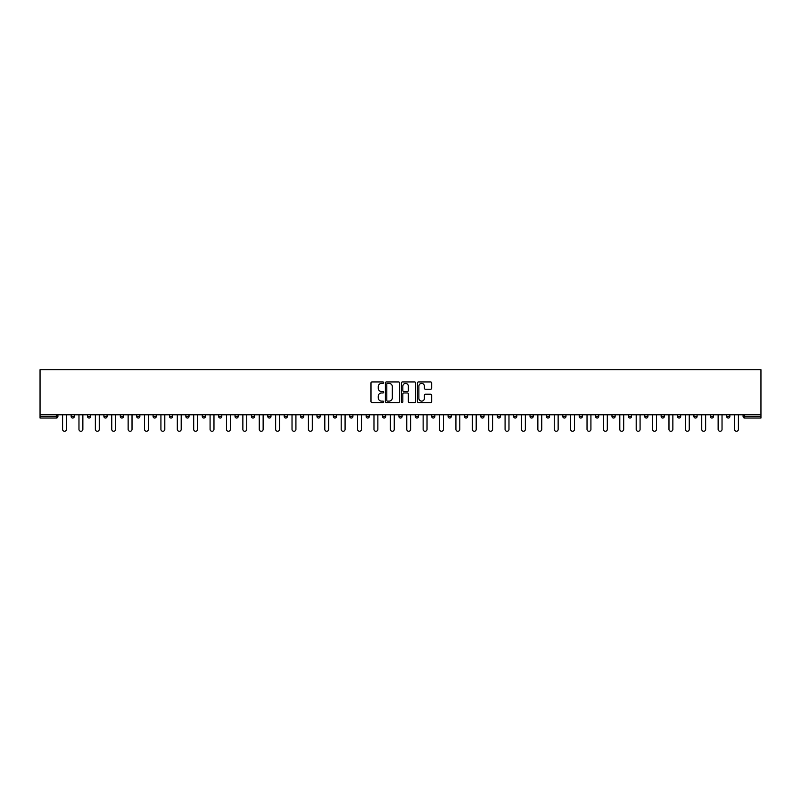 <?xml version="1.0" encoding="UTF-8"?>
<svg xmlns="http://www.w3.org/2000/svg" width="801" height="801" viewBox="0 0 801 801"><rect width="100%" height="100%" fill="white"/><g stroke="black" fill="none" stroke-linecap="round" stroke-linejoin="round"><path stroke-width="1.2" d="M383.689 382.668A0.721 0.721 0 0 0 382.968 381.937L372.014 381.937A1.031 1.031 0 0 0 370.983 382.968L370.983 401.531A1.031 1.031 0 0 0 372.014 402.563L382.968 402.563A0.721 0.721 0 0 0 383.689 401.842A0.721 0.721 0 0 0 382.968 401.121L381.556 401.121A3.304 3.304 0 0 1 378.252 397.817L378.252 396.275A3.304 3.304 0 0 1 381.556 392.971L382.968 392.971A0.721 0.721 0 0 0 383.689 392.25A0.721 0.721 0 0 0 382.968 391.529L381.556 391.529A3.304 3.304 0 0 1 378.252 388.235L378.252 386.683A3.304 3.304 0 0 1 381.556 383.389L382.968 383.389A0.721 0.721 0 0 0 383.689 382.668M430.638 389.216A1.031 1.031 0 0 0 431.669 388.185L431.669 382.968A1.031 1.031 0 0 0 430.638 381.937L418.472 381.937A1.031 1.031 0 0 0 417.441 382.968L417.441 401.531A1.031 1.031 0 0 0 418.472 402.563L430.638 402.563A1.031 1.031 0 0 0 431.669 401.531L431.669 395.243A1.031 1.031 0 0 0 430.638 394.212L425.431 394.212A1.031 1.031 0 0 0 424.4 395.243L424.4 398.367A2.763 2.763 0 0 1 421.636 401.121A2.763 2.763 0 0 1 418.883 398.367L418.883 386.142A2.763 2.763 0 0 1 421.636 383.389A2.763 2.763 0 0 1 424.4 386.142L424.4 388.185A1.031 1.031 0 0 0 425.431 389.216L430.638 389.216M760.95 414.788L40.05 414.788L40.05 369.722L760.95 369.722L760.95 418.042L744.67 418.042A1.572 1.572 0 0 1 743.088 416.47L743.088 414.788M399.599 382.968A1.031 1.031 0 0 0 398.568 381.937L386.402 381.937A1.031 1.031 0 0 0 385.371 382.968L385.371 401.531A1.031 1.031 0 0 0 386.402 402.563L398.568 402.563A1.031 1.031 0 0 0 399.599 401.531L399.599 382.968M402.432 381.937L414.598 381.937A1.031 1.031 0 0 1 415.629 382.968L415.629 401.531A1.031 1.031 0 0 1 414.598 402.563L409.391 402.563A1.031 1.031 0 0 1 408.36 401.531L408.36 394.002A1.031 1.031 0 0 0 407.329 392.971L403.874 392.971A1.031 1.031 0 0 0 402.843 394.002L402.843 401.842A0.721 0.721 0 0 1 402.122 402.563A0.721 0.721 0 0 1 401.401 401.842L401.401 382.968A1.031 1.031 0 0 1 402.432 381.937M57.912 414.788L57.912 416.47A1.572 1.572 0 0 1 56.33 418.042L40.05 418.042L40.05 416.47L56.33 416.47L56.33 414.788M40.05 414.788L40.05 416.47M71.149 416.47L74.303 416.47A1.572 1.572 0 0 1 72.721 418.042A1.572 1.572 0 0 0 74.303 416.47L74.303 414.788L74.303 416.47A1.572 1.572 0 0 1 72.721 418.042A1.572 1.572 0 0 1 71.149 416.47L71.149 414.788M56.33 418.042A1.572 1.572 0 0 0 57.912 416.47A1.572 1.572 0 0 1 56.33 418.042L56.33 416.47L57.912 416.47M87.539 414.788L87.539 416.47L87.539 414.788M90.683 414.788L90.683 416.47A1.572 1.572 0 0 1 89.111 418.042A1.572 1.572 0 0 1 87.539 416.47A1.572 1.572 0 0 0 89.111 418.042A1.572 1.572 0 0 0 90.683 416.47A1.572 1.572 0 0 1 89.111 418.042A1.572 1.572 0 0 1 87.539 416.47L90.683 416.47M107.074 414.788L107.074 416.47L103.92 416.47A1.572 1.572 0 0 0 105.502 418.042A1.572 1.572 0 0 1 103.92 416.47L103.92 414.788M120.31 414.788L120.31 416.47L120.31 414.788M123.464 414.788L123.464 416.47L123.464 414.788M136.701 414.788L136.701 416.47L136.701 414.788M139.855 414.788L139.855 416.47L139.855 414.788M156.245 414.788L156.245 416.47A1.572 1.572 0 0 1 154.663 418.042A1.572 1.572 0 0 1 153.091 416.47L153.091 414.788M172.636 414.788L172.636 416.47A1.572 1.572 0 0 1 171.054 418.042A1.572 1.572 0 0 1 169.482 416.47L169.482 414.788M189.016 414.788L189.016 416.47A1.572 1.572 0 0 1 187.444 418.042A1.572 1.572 0 0 1 185.872 416.47L185.872 414.788M205.406 414.788L205.406 416.47A1.572 1.572 0 0 1 203.834 418.042A1.572 1.572 0 0 1 202.263 416.47L202.263 414.788M220.225 418.042A1.572 1.572 0 0 0 221.797 416.47L221.797 414.788L221.797 416.47A1.572 1.572 0 0 1 220.225 418.042A1.572 1.572 0 0 1 218.643 416.47L218.643 414.788M238.187 414.788L238.187 416.47A1.572 1.572 0 0 1 236.615 418.042A1.572 1.572 0 0 1 235.033 416.47L235.033 414.788M251.424 414.788L251.424 416.47L251.424 414.788M254.578 414.788L254.578 416.47L254.578 414.788M270.968 414.788L270.968 416.47A1.572 1.572 0 0 1 269.386 418.042A1.572 1.572 0 0 1 267.814 416.47L267.814 414.788M285.777 418.042A1.572 1.572 0 0 0 287.359 416.47L287.359 414.788L287.359 416.47A1.572 1.572 0 0 1 285.777 418.042A1.572 1.572 0 0 1 284.205 416.47L284.205 414.788M303.739 414.788L303.739 416.47A1.572 1.572 0 0 1 302.167 418.042A1.572 1.572 0 0 1 300.595 416.47L300.595 414.788M316.976 414.788L316.976 416.47L316.976 414.788M320.13 414.788L320.13 416.47A1.572 1.572 0 0 1 318.558 418.042A1.572 1.572 0 0 1 316.976 416.47L320.13 416.47A1.572 1.572 0 0 1 318.558 418.042M336.52 414.788L336.52 416.47A1.572 1.572 0 0 1 334.948 418.042A1.572 1.572 0 0 1 333.366 416.47L333.366 414.788M349.757 416.47L352.911 416.47A1.572 1.572 0 0 1 351.329 418.042A1.572 1.572 0 0 0 352.911 416.47L352.911 414.788L352.911 416.47A1.572 1.572 0 0 1 351.329 418.042A1.572 1.572 0 0 1 349.757 416.47L349.757 414.788M369.301 414.788L369.301 416.47A1.572 1.572 0 0 1 367.719 418.042A1.572 1.572 0 0 1 366.147 416.47L366.147 414.788M382.538 414.788L382.538 416.47L382.538 414.788M385.692 414.788L385.692 416.47L385.692 414.788M398.928 414.788L398.928 416.47L398.928 414.788M402.072 414.788L402.072 416.47A1.572 1.572 0 0 1 400.5 418.042A1.572 1.572 0 0 1 398.928 416.47L402.072 416.47A1.572 1.572 0 0 1 400.5 418.042M415.308 414.788L415.308 416.47L415.308 414.788M418.462 414.788L418.462 416.47L418.462 414.788M431.699 414.788L431.699 416.47L431.699 414.788M434.853 414.788L434.853 416.47A1.572 1.572 0 0 1 433.281 418.042A1.572 1.572 0 0 1 431.699 416.47A1.572 1.572 0 0 0 433.281 418.042A1.572 1.572 0 0 0 434.853 416.47A1.572 1.572 0 0 1 433.281 418.042A1.572 1.572 0 0 1 431.699 416.47L434.853 416.47M451.243 414.788L451.243 416.47A1.572 1.572 0 0 1 449.671 418.042A1.572 1.572 0 0 1 448.089 416.47L448.089 414.788M467.634 414.788L467.634 416.47L464.48 416.47A1.572 1.572 0 0 0 466.052 418.042A1.572 1.572 0 0 1 464.48 416.47L464.48 414.788M484.024 414.788L484.024 416.47A1.572 1.572 0 0 1 482.442 418.042A1.572 1.572 0 0 1 480.87 416.47L480.87 414.788M497.261 414.788L497.261 416.47L497.261 414.788M500.405 414.788L500.405 416.47A1.572 1.572 0 0 1 498.833 418.042A1.572 1.572 0 0 1 497.261 416.47A1.572 1.572 0 0 0 498.833 418.042A1.572 1.572 0 0 1 497.261 416.47L500.405 416.47A1.572 1.572 0 0 1 498.833 418.042M516.795 414.788L516.795 416.47A1.572 1.572 0 0 1 515.223 418.042A1.572 1.572 0 0 1 513.641 416.47L513.641 414.788M533.186 414.788L533.186 416.47L530.032 416.47A1.572 1.572 0 0 0 531.614 418.042A1.572 1.572 0 0 1 530.032 416.47L530.032 414.788M549.576 414.788L549.576 416.47A1.572 1.572 0 0 1 548.004 418.042A1.572 1.572 0 0 1 546.422 416.47L546.422 414.788M565.967 414.788L565.967 416.47L562.813 416.47A1.572 1.572 0 0 0 564.385 418.042A1.572 1.572 0 0 1 562.813 416.47L562.813 414.788M582.357 414.788L582.357 416.47A1.572 1.572 0 0 1 580.775 418.042A1.572 1.572 0 0 1 579.203 416.47L579.203 414.788M598.737 414.788L598.737 416.47L595.594 416.47A1.572 1.572 0 0 0 597.166 418.042A1.572 1.572 0 0 1 595.594 416.47L595.594 414.788M615.128 414.788L615.128 416.47A1.572 1.572 0 0 1 613.556 418.042A1.572 1.572 0 0 1 611.984 416.47L611.984 414.788M631.518 414.788L631.518 416.47L628.364 416.47A1.572 1.572 0 0 0 629.946 418.042A1.572 1.572 0 0 1 628.364 416.47L628.364 414.788M647.909 414.788L647.909 416.47L644.755 416.47A1.572 1.572 0 0 0 646.337 418.042A1.572 1.572 0 0 1 644.755 416.47L644.755 414.788M664.299 414.788L664.299 416.47L661.145 416.47A1.572 1.572 0 0 0 662.717 418.042A1.572 1.572 0 0 1 661.145 416.47L661.145 414.788M680.69 414.788L680.69 416.47A1.572 1.572 0 0 1 679.108 418.042A1.572 1.572 0 0 1 677.536 416.47L677.536 414.788M695.498 418.042A1.572 1.572 0 0 0 697.08 416.47L697.08 414.788L697.08 416.47A1.572 1.572 0 0 1 695.498 418.042A1.572 1.572 0 0 1 693.926 416.47L693.926 414.788M713.461 414.788L713.461 416.47A1.572 1.572 0 0 1 711.889 418.042A1.572 1.572 0 0 1 710.317 416.47L710.317 414.788M729.851 414.788L729.851 416.47L726.697 416.47A1.572 1.572 0 0 0 728.279 418.042A1.572 1.572 0 0 1 726.697 416.47L726.697 414.788M107.074 416.47A1.572 1.572 0 0 1 105.502 418.042A1.572 1.572 0 0 0 107.074 416.47A1.572 1.572 0 0 1 105.502 418.042A1.572 1.572 0 0 1 103.92 416.47M121.892 418.042A1.572 1.572 0 0 1 120.31 416.47A1.572 1.572 0 0 0 121.892 418.042A1.572 1.572 0 0 0 123.464 416.47A1.572 1.572 0 0 1 121.892 418.042A1.572 1.572 0 0 1 120.31 416.47L123.464 416.47A1.572 1.572 0 0 1 121.892 418.042M138.283 418.042A1.572 1.572 0 0 1 136.701 416.47A1.572 1.572 0 0 0 138.283 418.042A1.572 1.572 0 0 0 139.855 416.47A1.572 1.572 0 0 1 138.283 418.042A1.572 1.572 0 0 1 136.701 416.47L139.855 416.47A1.572 1.572 0 0 1 138.283 418.042M252.996 418.042A1.572 1.572 0 0 1 251.424 416.47L254.578 416.47A1.572 1.572 0 0 1 252.996 418.042A1.572 1.572 0 0 0 254.578 416.47M384.11 418.042A1.572 1.572 0 0 1 382.538 416.47L385.692 416.47A1.572 1.572 0 0 1 384.11 418.042A1.572 1.572 0 0 0 385.692 416.47A1.572 1.572 0 0 1 384.11 418.042M416.89 418.042A1.572 1.572 0 0 1 415.308 416.47A1.572 1.572 0 0 0 416.89 418.042A1.572 1.572 0 0 0 418.462 416.47A1.572 1.572 0 0 1 416.89 418.042A1.572 1.572 0 0 1 415.308 416.47L418.462 416.47M466.052 418.042A1.572 1.572 0 0 0 467.634 416.47A1.572 1.572 0 0 1 466.052 418.042A1.572 1.572 0 0 1 464.48 416.47M531.614 418.042A1.572 1.572 0 0 0 533.186 416.47A1.572 1.572 0 0 1 531.614 418.042A1.572 1.572 0 0 1 530.032 416.47M565.967 416.47A1.572 1.572 0 0 1 564.385 418.042A1.572 1.572 0 0 0 565.967 416.47A1.572 1.572 0 0 1 564.385 418.042A1.572 1.572 0 0 1 562.813 416.47M597.166 418.042A1.572 1.572 0 0 0 598.737 416.47A1.572 1.572 0 0 1 597.166 418.042A1.572 1.572 0 0 1 595.594 416.47M613.556 418.042A1.572 1.572 0 0 0 615.128 416.47A1.572 1.572 0 0 1 613.556 418.042M629.946 418.042A1.572 1.572 0 0 0 631.518 416.47A1.572 1.572 0 0 1 629.946 418.042A1.572 1.572 0 0 1 628.364 416.47M646.337 418.042A1.572 1.572 0 0 0 647.909 416.47A1.572 1.572 0 0 1 646.337 418.042A1.572 1.572 0 0 1 644.755 416.47M662.717 418.042A1.572 1.572 0 0 0 664.299 416.47A1.572 1.572 0 0 1 662.717 418.042A1.572 1.572 0 0 1 661.145 416.47M729.851 416.47A1.572 1.572 0 0 1 728.279 418.042A1.572 1.572 0 0 0 729.851 416.47A1.572 1.572 0 0 1 728.279 418.042A1.572 1.572 0 0 1 726.697 416.47M387.534 383.389A0.721 0.721 0 0 0 386.813 384.11L386.813 400.4A0.721 0.721 0 0 0 387.534 401.121L389.026 401.121A3.304 3.304 0 0 0 392.33 397.817L392.33 386.683A3.304 3.304 0 0 0 389.026 383.389L387.534 383.389M408.36 386.192A2.763 2.763 0 0 0 405.606 383.439A2.763 2.763 0 0 0 402.843 386.192L402.843 390.498A1.031 1.031 0 0 0 403.874 391.529L407.329 391.529A1.031 1.031 0 0 0 408.36 390.498L408.36 386.192M62.588 414.788L62.588 429.336A1.942 1.942 0 0 0 64.531 431.278A1.942 1.942 0 0 0 66.473 429.336L66.473 414.788M78.969 414.788L78.969 429.336A1.942 1.942 0 0 0 80.921 431.278A1.942 1.942 0 0 0 82.863 429.336L82.863 414.788M95.359 414.788L95.359 429.336A1.942 1.942 0 0 0 97.301 431.278A1.942 1.942 0 0 0 99.254 429.336L99.254 414.788M111.75 414.788L111.75 429.336A1.942 1.942 0 0 0 113.692 431.278A1.942 1.942 0 0 0 115.634 429.336L115.634 414.788M128.14 414.788L128.14 429.336A1.942 1.942 0 0 0 130.082 431.278A1.942 1.942 0 0 0 132.025 429.336L132.025 414.788M144.53 414.788L144.53 429.336A1.942 1.942 0 0 0 146.473 431.278A1.942 1.942 0 0 0 148.415 429.336L148.415 414.788M160.921 414.788L160.921 429.336A1.942 1.942 0 0 0 162.863 431.278A1.942 1.942 0 0 0 164.806 429.336L164.806 414.788M177.311 414.788L177.311 429.336A1.942 1.942 0 0 0 179.254 431.278A1.942 1.942 0 0 0 181.196 429.336L181.196 414.788M193.692 414.788L193.692 429.336A1.942 1.942 0 0 0 195.634 431.278A1.942 1.942 0 0 0 197.587 429.336L197.587 414.788M210.082 414.788L210.082 429.336A1.942 1.942 0 0 0 212.025 431.278A1.942 1.942 0 0 0 213.967 429.336L213.967 414.788M226.473 414.788L226.473 429.336A1.942 1.942 0 0 0 228.415 431.278A1.942 1.942 0 0 0 230.358 429.336L230.358 414.788M242.863 414.788L242.863 429.336A1.942 1.942 0 0 0 244.806 431.278A1.942 1.942 0 0 0 246.748 429.336L246.748 414.788M259.254 414.788L259.254 429.336A1.942 1.942 0 0 0 261.196 431.278A1.942 1.942 0 0 0 263.139 429.336L263.139 414.788M275.644 414.788L275.644 429.336A1.942 1.942 0 0 0 277.587 431.278A1.942 1.942 0 0 0 279.529 429.336L279.529 414.788M292.025 414.788L292.025 429.336A1.942 1.942 0 0 0 293.977 431.278A1.942 1.942 0 0 0 295.919 429.336L295.919 414.788M308.415 414.788L308.415 429.336A1.942 1.942 0 0 0 310.357 431.278A1.942 1.942 0 0 0 312.3 429.336L312.3 414.788M324.805 414.788L324.805 429.336A1.942 1.942 0 0 0 326.748 431.278A1.942 1.942 0 0 0 328.69 429.336L328.69 414.788M341.196 414.788L341.196 429.336A1.942 1.942 0 0 0 343.138 431.278A1.942 1.942 0 0 0 345.081 429.336L345.081 414.788M357.586 414.788L357.586 429.336A1.942 1.942 0 0 0 359.529 431.278A1.942 1.942 0 0 0 361.471 429.336L361.471 414.788M373.977 414.788L373.977 429.336A1.942 1.942 0 0 0 375.919 431.278A1.942 1.942 0 0 0 377.862 429.336L377.862 414.788M390.357 414.788L390.357 429.336A1.942 1.942 0 0 0 392.31 431.278A1.942 1.942 0 0 0 394.252 429.336L394.252 414.788M406.748 414.788L406.748 429.336A1.942 1.942 0 0 0 408.69 431.278A1.942 1.942 0 0 0 410.643 429.336L410.643 414.788M423.138 414.788L423.138 429.336A1.942 1.942 0 0 0 425.081 431.278A1.942 1.942 0 0 0 427.023 429.336L427.023 414.788M439.529 414.788L439.529 429.336A1.942 1.942 0 0 0 441.471 431.278A1.942 1.942 0 0 0 443.414 429.336L443.414 414.788M455.919 414.788L455.919 429.336A1.942 1.942 0 0 0 457.862 431.278A1.942 1.942 0 0 0 459.804 429.336L459.804 414.788M472.31 414.788L472.31 429.336A1.942 1.942 0 0 0 474.252 431.278A1.942 1.942 0 0 0 476.195 429.336L476.195 414.788M488.7 414.788L488.7 429.336A1.942 1.942 0 0 0 490.643 431.278A1.942 1.942 0 0 0 492.585 429.336L492.585 414.788M505.081 414.788L505.081 429.336A1.942 1.942 0 0 0 507.023 431.278A1.942 1.942 0 0 0 508.975 429.336L508.975 414.788M521.471 414.788L521.471 429.336A1.942 1.942 0 0 0 523.413 431.278A1.942 1.942 0 0 0 525.356 429.336L525.356 414.788M537.861 414.788L537.861 429.336A1.942 1.942 0 0 0 539.804 431.278A1.942 1.942 0 0 0 541.746 429.336L541.746 414.788M554.252 414.788L554.252 429.336A1.942 1.942 0 0 0 556.194 431.278A1.942 1.942 0 0 0 558.137 429.336L558.137 414.788M570.642 414.788L570.642 429.336A1.942 1.942 0 0 0 572.585 431.278A1.942 1.942 0 0 0 574.527 429.336L574.527 414.788M587.033 414.788L587.033 429.336A1.942 1.942 0 0 0 588.975 431.278A1.942 1.942 0 0 0 590.918 429.336L590.918 414.788M603.413 414.788L603.413 429.336A1.942 1.942 0 0 0 605.366 431.278A1.942 1.942 0 0 0 607.308 429.336L607.308 414.788M619.804 414.788L619.804 429.336A1.942 1.942 0 0 0 621.746 431.278A1.942 1.942 0 0 0 623.689 429.336L623.689 414.788M636.194 414.788L636.194 429.336A1.942 1.942 0 0 0 638.137 431.278A1.942 1.942 0 0 0 640.079 429.336L640.079 414.788M652.585 414.788L652.585 429.336A1.942 1.942 0 0 0 654.527 431.278A1.942 1.942 0 0 0 656.47 429.336L656.47 414.788M668.975 414.788L668.975 429.336A1.942 1.942 0 0 0 670.918 431.278A1.942 1.942 0 0 0 672.86 429.336L672.86 414.788M685.366 414.788L685.366 429.336A1.942 1.942 0 0 0 687.308 431.278A1.942 1.942 0 0 0 689.25 429.336L689.25 414.788M701.746 414.788L701.746 429.336A1.942 1.942 0 0 0 703.699 431.278A1.942 1.942 0 0 0 705.641 429.336L705.641 414.788M718.137 414.788L718.137 429.336A1.942 1.942 0 0 0 720.079 431.278A1.942 1.942 0 0 0 722.031 429.336L722.031 414.788M734.527 414.788L734.527 429.336A1.942 1.942 0 0 0 736.469 431.278A1.942 1.942 0 0 0 738.412 429.336L738.412 414.788M744.67 414.788L744.67 416.47L760.95 416.47M743.088 416.47L744.67 416.47L744.67 418.042M154.663 418.042A1.572 1.572 0 0 0 156.245 416.47L153.091 416.47M171.054 418.042A1.572 1.572 0 0 0 172.636 416.47L169.482 416.47M187.444 418.042A1.572 1.572 0 0 0 189.016 416.47L185.872 416.47M203.834 418.042A1.572 1.572 0 0 0 205.406 416.47L202.263 416.47M221.797 416.47L218.643 416.47M236.615 418.042A1.572 1.572 0 0 0 238.187 416.47L235.033 416.47M269.386 418.042A1.572 1.572 0 0 0 270.968 416.47L267.814 416.47M287.359 416.47L284.205 416.47M302.167 418.042A1.572 1.572 0 0 0 303.739 416.47L300.595 416.47M334.948 418.042A1.572 1.572 0 0 0 336.52 416.47L333.366 416.47M367.719 418.042A1.572 1.572 0 0 0 369.301 416.47L366.147 416.47M449.671 418.042A1.572 1.572 0 0 0 451.243 416.47L448.089 416.47M482.442 418.042A1.572 1.572 0 0 0 484.024 416.47L480.87 416.47M515.223 418.042A1.572 1.572 0 0 0 516.795 416.47L513.641 416.47M548.004 418.042A1.572 1.572 0 0 0 549.576 416.47L546.422 416.47M580.775 418.042A1.572 1.572 0 0 0 582.357 416.47L579.203 416.47M615.128 416.47L611.984 416.47M679.108 418.042A1.572 1.572 0 0 0 680.69 416.47L677.536 416.47M697.08 416.47L693.926 416.47M711.889 418.042A1.572 1.572 0 0 0 713.461 416.47L710.317 416.47"/></g></svg>
